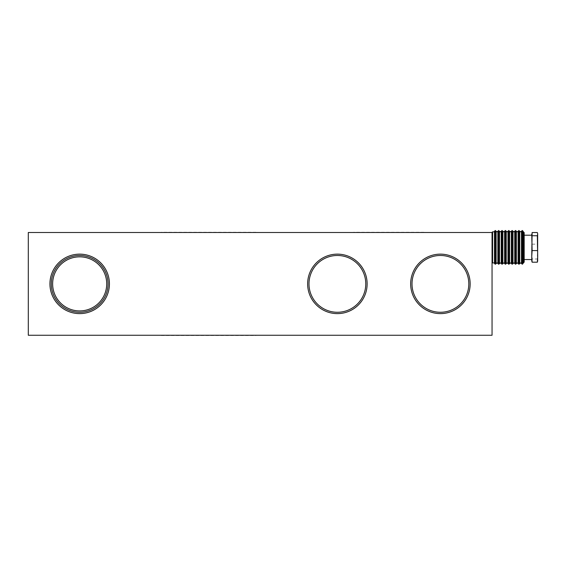 <?xml version="1.0" encoding="UTF-8"?>
<svg xmlns="http://www.w3.org/2000/svg" width="566" height="566" viewBox="0 0 566 566"><rect width="100%" height="100%" fill="white"/><g stroke="black" fill="none" stroke-linecap="round" stroke-linejoin="round"><path stroke-width="0.42" stroke-dasharray="2.83 2.12" d="M79.679 256.837A27.041 27.041 0 0 0 52.638 283.877A27.041 27.041 0 0 0 79.679 310.918A27.041 27.041 0 0 0 106.719 283.877A27.041 27.041 0 0 0 79.679 256.837M79.679 312.269A28.392 28.392 0 0 1 51.287 283.877A28.392 28.392 0 0 1 79.679 255.485A28.392 28.392 0 0 0 51.287 283.877A28.392 28.392 0 0 0 79.679 312.269A28.392 28.392 0 0 0 108.071 283.877A28.392 28.392 0 0 0 79.679 255.485A28.392 28.392 0 0 1 108.071 283.877A28.392 28.392 0 0 1 79.679 312.269M161.345 335.525L255.988 335.525M161.345 335.256L255.988 335.256L161.345 335.256M255.988 232.23L161.345 232.23M255.988 232.499L161.345 232.499L255.988 232.499M423.913 232.23L353.601 232.23M353.601 232.499L423.913 232.499L353.601 232.499M440.405 312.269A28.392 28.392 0 0 0 468.804 283.877A28.392 28.392 0 0 0 440.405 255.485A28.392 28.392 0 0 0 412.013 283.877A28.392 28.392 0 0 0 440.405 312.269M440.405 254.134A29.743 29.743 0 0 1 470.155 283.877A29.743 29.743 0 0 1 440.405 313.621A29.743 29.743 0 0 1 410.661 283.877A29.743 29.743 0 0 1 440.405 254.134M337.378 312.269A28.392 28.392 0 0 0 365.77 283.877A28.392 28.392 0 0 0 337.378 255.485A28.392 28.392 0 0 0 308.986 283.877A28.392 28.392 0 0 0 337.378 312.269M337.378 254.134A29.743 29.743 0 0 1 367.129 283.877A29.743 29.743 0 0 1 337.378 313.621A29.743 29.743 0 0 1 307.635 283.877A29.743 29.743 0 0 1 337.378 254.134M492.052 232.499L28.3 232.499L28.3 335.256L492.052 335.256L492.052 232.364M521.477 263.466L521.477 231.282M518.102 263.466L518.102 231.282M514.727 263.466L514.727 231.282M511.353 263.466L511.353 231.282M507.985 263.466L507.985 231.282M504.61 263.466L504.61 231.282M501.235 263.466L501.235 231.282M497.861 263.466L497.861 231.282M531.75 260.891L532.118 259.002L537.332 259.002L537.7 238.35L537.332 244.165L537.7 260.891M531.75 233.85L531.807 261.188M532.118 232.534L531.75 238.35L532.118 259.002M531.75 244.873L531.75 259.539L531.75 244.873M524.18 244.873L524.18 259.539L524.18 244.873M524.18 232.633L524.18 262.108M523.366 231.827L523.366 262.921M523.097 250.568L523.097 231.827L523.097 250.568M522.284 264.272L522.284 230.475M523.097 263.466L523.097 231.282M518.916 264.272L518.916 230.475M519.722 263.466L519.722 231.282M515.541 264.272L515.541 230.475M516.355 263.466L516.355 231.282M512.166 264.272L512.166 230.475M512.98 263.466L512.98 231.282M508.792 264.272L508.792 230.475M509.605 263.466L509.605 231.282M505.417 264.272L505.417 230.475M506.23 263.466L506.23 231.282M502.049 264.272L502.049 230.475M502.856 263.466L502.856 231.282M498.674 264.272L498.674 230.475M499.488 263.466L499.488 231.282M494.486 263.466L494.486 231.282M495.3 264.272L495.3 230.475M496.113 263.466L496.113 231.282M494.486 250.568L494.486 231.827L494.486 250.568M492.597 262.921L492.597 231.827M537.7 256.165L537.7 238.583L537.431 256.165M537.7 233.85L537.7 238.35L537.332 232.534M537.332 259.002L537.643 261.188M532.118 244.165L537.332 244.165"/><path stroke-width="0.85" d="M79.679 256.837A27.041 27.041 0 0 0 52.638 283.877A27.041 27.041 0 0 0 79.679 310.918A27.041 27.041 0 0 0 106.719 283.877A27.041 27.041 0 0 0 79.679 256.837M79.679 312.269A28.392 28.392 0 0 1 51.287 283.877A28.392 28.392 0 0 1 79.679 255.485A28.392 28.392 0 0 1 108.071 283.877A28.392 28.392 0 0 1 79.679 312.269M79.679 254.134A29.743 29.743 0 0 1 109.422 283.877A29.743 29.743 0 0 1 79.679 313.621A29.743 29.743 0 0 1 49.935 283.877A29.743 29.743 0 0 1 79.679 254.134M161.345 335.256L255.988 335.256M255.988 232.499L161.345 232.499M423.913 232.499L353.601 232.499M440.405 312.269A28.392 28.392 0 0 1 412.013 283.877A28.392 28.392 0 0 1 440.405 255.485A28.392 28.392 0 0 1 468.804 283.877A28.392 28.392 0 0 1 440.405 312.269M440.405 254.134A29.743 29.743 0 0 0 410.661 283.877A29.743 29.743 0 0 0 440.405 313.621A29.743 29.743 0 0 0 470.155 283.877A29.743 29.743 0 0 0 440.405 254.134M337.378 312.269A28.392 28.392 0 0 1 308.986 283.877A28.392 28.392 0 0 1 337.378 255.485A28.392 28.392 0 0 1 365.77 283.877A28.392 28.392 0 0 1 337.378 312.269M337.378 254.134A29.743 29.743 0 0 0 307.635 283.877A29.743 29.743 0 0 0 337.378 313.621A29.743 29.743 0 0 0 367.129 283.877A29.743 29.743 0 0 0 337.378 254.134M492.052 232.499L28.3 232.499L28.3 335.256L492.052 335.256L492.052 232.364L492.597 231.827L492.597 262.921L494.486 262.921M519.722 231.282L520.6 231.827L521.477 231.282L521.477 263.466L520.6 262.921L518.916 264.272L518.916 230.475L519.722 231.282L519.722 263.466M516.355 231.282L517.225 231.827L518.102 231.282L518.102 263.466L517.225 262.921L515.541 264.272L515.541 230.475L516.355 231.282L516.355 263.466M512.98 231.282L513.85 231.827L514.727 231.282L514.727 263.466L513.85 262.921L512.166 264.272L512.166 230.475L512.98 231.282L512.98 263.466M509.605 231.282L510.482 231.827L511.353 231.282L511.353 263.466L510.482 262.921L508.792 264.272L508.792 230.475L509.605 231.282L509.605 263.466M506.23 231.282L507.108 231.827L507.985 231.282L507.985 263.466L507.108 262.921L505.417 264.272L505.417 230.475L506.23 231.282L506.23 263.466M502.856 231.282L503.733 231.827L504.61 231.282L504.61 263.466L503.733 262.921L502.049 264.272L502.049 230.475L502.856 231.282L502.856 263.466M499.488 231.282L500.358 231.827L501.235 231.282L501.235 263.466L500.358 262.921L498.674 264.272L498.674 230.475L499.488 231.282L499.488 263.466M496.113 231.282L496.99 231.827L497.861 231.282L497.861 263.466L496.99 262.921L495.3 264.272L495.3 230.475L496.113 231.282L496.113 263.466M537.65 261.188L537.65 233.56L537.332 232.534L532.118 232.534L531.75 256.398L532.118 250.582L531.75 234.14M531.75 260.608L532.118 262.207L537.332 262.207L537.7 256.398L537.332 235.746L532.118 235.746M532.118 262.207L531.75 256.398L531.807 261.188M524.18 262.108L524.18 232.633L523.366 231.827L523.366 262.921L524.18 262.108M522.284 264.272L523.097 263.466L523.097 231.282L522.284 230.475L522.284 264.272L521.477 263.466M495.3 230.475L494.486 231.282L494.486 263.466L495.3 264.272M532.118 250.582L537.332 250.582M537.7 260.608L537.332 262.207M537.332 235.746L537.7 234.14M524.18 259.539L531.75 259.539M518.102 263.466L518.916 264.272M514.727 263.466L515.541 264.272M511.353 263.466L512.166 264.272M507.985 263.466L508.792 264.272M504.61 263.466L505.417 264.272M501.235 263.466L502.049 264.272M497.861 263.466L498.674 264.272M492.052 262.383L492.597 262.921M492.597 231.827L494.486 231.827M497.861 231.282L498.674 230.475M501.235 231.282L502.049 230.475M504.61 231.282L505.417 230.475M507.985 231.282L508.792 230.475M511.353 231.282L512.166 230.475M514.727 231.282L515.541 230.475M518.102 231.282L518.916 230.475M521.477 231.282L522.284 230.475M524.18 235.201L531.75 235.201"/></g></svg>
